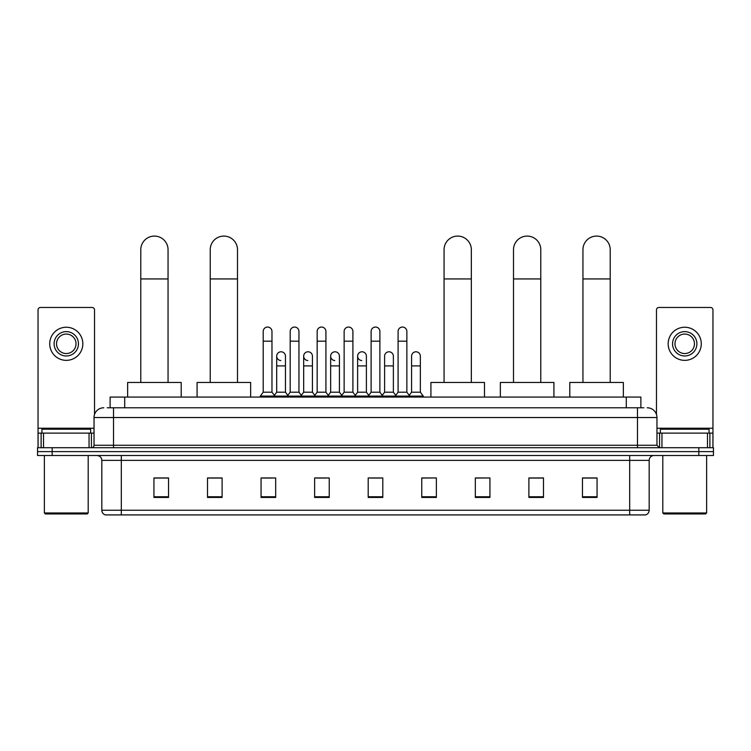 <?xml version="1.0" encoding="UTF-8"?>
<svg xmlns="http://www.w3.org/2000/svg" width="751" height="751" viewBox="0 0 751 751"><rect width="100%" height="100%" fill="white"/><g stroke="black" fill="none" stroke-linecap="round" stroke-linejoin="round"><path stroke-width="1.13" d="M110.115 407.784L110.115 397.072L640.885 397.072L640.885 407.784M107.412 407.784L643.814 407.784M107.186 407.784L113.514 407.784L113.514 417.528L94.035 417.528L94.035 445.277A2.431 2.431 0 0 1 91.603 447.718M103.779 407.784A9.735 9.735 0 0 0 94.035 417.528M647.221 407.784A9.735 9.735 0 0 1 656.965 417.528L656.965 445.277L659.397 447.718M52.157 447.718L37.55 447.718L37.55 451.614L52.157 451.614L37.55 451.614L37.55 455.51L52.157 455.51L52.157 451.614L698.843 451.614L52.157 451.614L52.157 447.718L698.843 447.718L698.843 451.614L713.45 451.614L698.843 451.614L698.843 455.51L52.157 455.51M698.843 455.51L713.45 455.51L713.45 447.718L698.843 447.718M649.174 510.239C649.033 512.576 647.869 514.135 645.663 514.914L629.695 514.914L629.695 510.239L649.174 510.239L649.174 460.372A4.872 4.872 0 0 1 654.037 455.51M629.695 514.914L105.337 514.914A4.872 4.872 0 0 1 101.826 510.239L101.826 460.372C101.545 457.415 99.921 455.801 96.963 455.51M597.064 497.434L597.064 477.955L582.457 477.955L582.457 497.434L597.064 497.434M543.499 497.434L543.499 477.955L528.892 477.955L528.892 497.434L543.499 497.434M489.934 497.434L489.934 477.955L475.327 477.955L475.327 497.434L489.934 497.434M436.369 497.434L436.369 477.955L421.762 477.955L421.762 497.434L436.369 497.434M168.543 497.434L168.543 477.955L153.936 477.955L153.936 497.434L168.543 497.434M222.108 497.434L222.108 477.955L207.501 477.955L207.501 497.434L222.108 497.434M275.673 497.434L275.673 477.955L261.066 477.955L261.066 497.434L275.673 497.434M329.238 497.434L329.238 477.955L314.631 477.955L314.631 497.434L329.238 497.434M382.803 497.434L382.803 477.955L368.197 477.955L368.197 497.434L382.803 497.434M489.934 477.955L475.327 478.058L489.934 477.955M316.678 478.058L326.413 478.058M262.719 478.058L272.463 478.058M436.369 477.955L421.762 478.058L436.369 477.955M370.628 478.058L380.372 478.058M222.108 478.058L207.501 478.058M168.543 478.058L153.936 478.058M543.499 478.058L528.892 478.058M597.064 478.058L582.457 478.058M89.05 447.718L89.05 433.111L43.511 433.111L43.511 447.718M94.523 414.486L94.523 309.91A2.431 2.431 0 0 0 92.091 307.469L40.47 307.469A2.431 2.431 0 0 0 38.038 309.91L38.038 433.111L43.511 433.111M89.05 433.111L94.035 433.111M38.038 447.718L38.038 433.111M66.285 331.623A12.176 12.176 0 0 0 54.11 343.798A12.176 12.176 0 0 0 66.285 355.974A12.176 12.176 0 0 0 78.451 343.798A12.176 12.176 0 0 0 66.285 331.623M66.285 334.064A9.735 9.735 0 0 0 56.541 343.798A9.735 9.735 0 0 0 66.285 353.543A9.735 9.735 0 0 0 76.02 343.798A9.735 9.735 0 0 0 66.285 334.064M66.285 360.358A16.56 16.56 0 0 0 82.835 343.798A16.56 16.56 0 0 0 66.285 327.239A16.56 16.56 0 0 0 49.726 343.798A16.56 16.56 0 0 0 66.285 360.358M87.219 513.947L45.342 513.947L44.365 512.971L88.196 512.971L87.219 513.947M44.365 455.51L44.365 512.971M88.196 455.51L88.196 512.971M90.627 433.111L90.627 429.215L41.934 429.215L41.934 433.111M140.784 382.466L140.784 249.717A13.631 13.631 0 0 1 154.424 236.086A13.631 13.631 0 0 1 168.055 249.717A13.631 13.631 0 0 0 154.424 236.086M168.055 382.466L168.055 249.717M181.207 397.072L181.207 382.466L127.642 382.466L127.642 397.072M210.224 382.466L210.224 249.717A13.631 13.631 0 0 1 223.864 236.086A13.631 13.631 0 0 1 237.494 249.717A13.631 13.631 0 0 0 223.864 236.086M237.494 382.466L237.494 249.717M250.646 397.072L250.646 382.466L197.081 382.466L197.081 397.072M444.066 382.466L444.066 249.717A13.631 13.631 0 0 1 457.697 236.086A13.631 13.631 0 0 1 471.337 249.717A13.631 13.631 0 0 0 457.697 236.086M471.337 382.466L471.337 249.717M484.479 397.072L484.479 382.466L430.914 382.466L430.914 397.072M513.506 382.466L513.506 249.717A13.631 13.631 0 0 1 527.136 236.086A13.631 13.631 0 0 1 540.776 249.717A13.631 13.631 0 0 0 527.136 236.086M540.776 382.466L540.776 249.717M553.919 397.072L553.919 382.466L500.354 382.466L500.354 397.072M582.945 382.466L582.945 249.717A13.631 13.631 0 0 1 596.576 236.086A13.631 13.631 0 0 1 610.216 249.717A13.631 13.631 0 0 0 596.576 236.086M610.216 382.466L610.216 249.717M623.358 397.072L623.358 382.466L569.793 382.466L569.793 397.072M263.207 341.17L271.975 341.17L271.975 392.2L263.207 392.2L263.207 331.426A4.384 4.384 0 0 1 267.863 327.06A4.384 4.384 0 0 1 271.975 331.426A4.384 4.384 0 0 0 267.863 327.06M263.207 392.2L260.287 396.096L260.287 397.072M271.975 392.2L274.894 396.096L260.287 396.096M290.186 392.2L290.186 341.17L298.954 341.17L298.954 392.2L290.186 392.2L287.267 396.096L274.894 396.096L274.894 397.072M290.186 341.17L290.186 331.426A4.384 4.384 0 0 1 294.843 327.06A4.384 4.384 0 0 1 298.954 331.426A4.384 4.384 0 0 0 294.843 327.06M298.954 392.2L301.874 396.096L287.267 396.096L287.267 397.072M317.166 392.2L317.166 341.17L325.925 341.17L325.925 392.2L317.166 392.2L314.237 396.096L301.874 396.096L301.874 397.072M317.166 341.17L317.166 331.426A4.384 4.384 0 0 1 321.822 327.06A4.384 4.384 0 0 1 325.925 331.426A4.384 4.384 0 0 0 321.822 327.06M325.925 392.2L328.854 396.096L314.237 396.096L314.237 397.072M344.136 392.2L344.136 341.17L352.904 341.17L352.904 392.2L344.136 392.2L341.217 396.096L328.854 396.096L328.854 397.072M344.136 341.17L344.136 331.426A4.384 4.384 0 0 1 348.802 327.06A4.384 4.384 0 0 1 352.904 331.426A4.384 4.384 0 0 0 348.802 327.06M352.904 392.2L355.824 396.096L341.217 396.096L341.217 397.072M371.116 392.2L371.116 341.17L379.884 341.17L379.884 392.2L371.116 392.2L368.197 396.096L355.824 396.096L355.824 397.072M371.116 341.17L371.116 331.426A4.384 4.384 0 0 1 375.772 327.06A4.384 4.384 0 0 1 379.884 331.426A4.384 4.384 0 0 0 375.772 327.06M379.884 392.2L382.803 396.096L368.197 396.096L368.197 397.072M398.096 392.2L398.096 341.17L406.864 341.17L406.864 392.2L398.096 392.2L395.176 396.096L382.803 396.096L382.803 397.072M398.096 341.17L398.096 331.426A4.384 4.384 0 0 1 402.752 327.06A4.384 4.384 0 0 1 406.864 331.426A4.384 4.384 0 0 0 402.752 327.06M406.864 392.2L409.783 396.096L395.176 396.096L395.176 397.072M420.353 392.2L420.353 365.906L411.586 365.906L411.586 392.2L420.353 392.2L423.273 396.096L409.783 396.096L409.783 397.072M280.799 360.546A4.384 4.384 0 0 1 276.697 356.171A4.384 4.384 0 0 1 281.353 351.797A4.384 4.384 0 0 1 285.464 356.171L285.464 365.906L276.697 365.906L276.697 356.171M285.464 365.906L285.464 392.2L276.697 392.2L276.697 365.906M276.697 392.2L274.331 395.355M285.464 392.2L287.821 395.355M307.779 360.546A4.384 4.384 0 0 1 303.676 356.171A4.384 4.384 0 0 1 308.332 351.797A4.384 4.384 0 0 1 312.435 356.171L312.435 365.906L303.676 365.906L303.676 356.171M312.435 365.906L312.435 392.2L303.676 392.2L303.676 365.906M303.676 392.2L301.311 395.355M312.435 392.2L314.8 395.355M334.758 360.546A4.384 4.384 0 0 1 330.647 356.171A4.384 4.384 0 0 1 335.312 351.797A4.384 4.384 0 0 1 339.414 356.171L339.414 365.906L330.647 365.906L330.647 356.171M339.414 365.906L339.414 392.2L330.647 392.2L330.647 365.906M330.647 392.2L328.29 395.355M339.414 392.2L341.78 395.355M361.738 360.546A4.384 4.384 0 0 1 357.626 356.171A4.384 4.384 0 0 1 362.282 351.797A4.384 4.384 0 0 1 366.394 356.171L366.394 365.906L357.626 365.906L357.626 356.171M366.394 365.906L366.394 392.2L357.626 392.2L357.626 365.906M357.626 392.2L355.27 395.355M366.394 392.2L368.76 395.355M384.606 356.171A4.384 4.384 0 0 1 389.262 351.797A4.384 4.384 0 0 1 393.374 356.171L393.374 365.906L384.606 365.906L384.606 356.171M393.374 365.906L393.374 392.2L384.606 392.2L384.606 365.906M384.606 392.2L382.24 395.355M393.374 392.2L395.73 395.355M411.586 365.906L411.586 356.171A4.384 4.384 0 0 1 416.242 351.797A4.384 4.384 0 0 1 420.353 356.171L420.353 365.906M411.586 392.2L409.22 395.355M423.273 396.096L423.273 397.072M707.489 447.718L707.489 433.111L661.95 433.111L661.95 447.718M707.489 433.111L712.962 433.111L712.962 309.91A2.431 2.431 0 0 0 710.53 307.469L658.909 307.469A2.431 2.431 0 0 0 656.477 309.91L656.477 414.486M656.965 433.111L661.95 433.111M712.962 433.111L712.962 447.718M684.715 331.623A12.176 12.176 0 0 0 672.549 343.798A12.176 12.176 0 0 0 684.715 355.974A12.176 12.176 0 0 0 696.89 343.798A12.176 12.176 0 0 0 684.715 331.623M684.715 334.064A9.735 9.735 0 0 0 674.98 343.798A9.735 9.735 0 0 0 684.715 353.543A9.735 9.735 0 0 0 694.459 343.798A9.735 9.735 0 0 0 684.715 334.064M684.715 360.358A16.56 16.56 0 0 0 701.274 343.798A16.56 16.56 0 0 0 684.715 327.239A16.56 16.56 0 0 0 668.165 343.798A16.56 16.56 0 0 0 684.715 360.358M705.658 513.947L663.781 513.947L662.804 512.971L706.635 512.971L705.658 513.947M662.804 455.51L662.804 512.971M706.635 455.51L706.635 512.971M709.066 433.111L709.066 429.215L660.373 429.215L660.373 433.111M124.722 407.784L124.722 397.072M626.278 407.784L626.278 397.072M113.514 447.718L113.514 445.277L656.965 445.277M94.035 445.277L113.514 445.277L113.514 417.528L637.486 417.528L637.486 447.718M656.965 417.528L637.486 417.528L637.486 407.784M629.695 455.51L629.695 460.372L101.826 460.372M649.174 460.372L629.695 460.372L629.695 510.239L121.305 510.239L121.305 514.914M101.826 510.239L121.305 510.239L121.305 455.51M382.803 496.758L368.197 496.758M329.238 496.758L314.631 496.758M275.673 496.758L261.066 496.758M222.108 496.758L207.501 496.758M168.543 496.758L153.936 496.758M436.369 496.758L421.762 496.758M489.934 496.758L475.327 496.758M543.499 496.758L528.892 496.758M597.064 496.758L582.457 496.758M94.035 428.239L38.038 428.239M91.444 433.111L91.444 447.718M38.076 433.111L38.076 447.718M41.117 447.718L41.117 433.111M140.784 278.94L168.055 278.94M210.224 278.94L237.494 278.94M444.066 278.94L471.337 278.94M513.506 278.94L540.776 278.94M582.945 278.94L610.216 278.94M712.962 428.239L656.965 428.239M712.924 447.718L712.924 433.111M709.883 433.111L709.883 447.718M659.556 447.718L659.556 433.111M271.975 341.17L271.975 331.426M298.954 341.17L298.954 331.426M325.925 341.17L325.925 331.426M352.904 341.17L352.904 331.426M379.884 341.17L379.884 331.426M406.864 341.17L406.864 331.426"/></g></svg>
